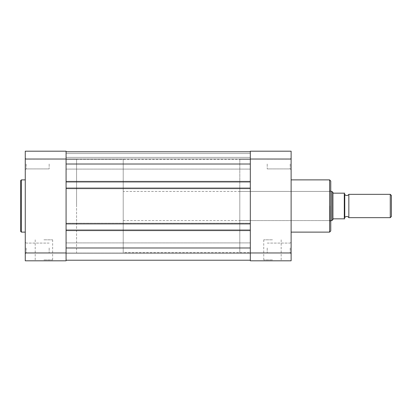 <?xml version="1.0" encoding="UTF-8"?>
<svg xmlns="http://www.w3.org/2000/svg" width="412" height="412" viewBox="0 0 412 412"><rect width="100%" height="100%" fill="white"/><g stroke="black" fill="none" stroke-linecap="round" stroke-linejoin="round"><path stroke-width="0.31" stroke-dasharray="2.06 1.54" d="M25.266 247.978L25.266 253.807L25.266 247.978M26.198 247.978L26.198 252.875L26.198 247.978M25.266 164.022L25.266 169.852L25.266 164.022M26.198 164.022L26.198 168.92L26.198 164.022M43.919 260.806L53.57 260.806L43.919 260.806M43.919 259.869L52.638 259.869L43.919 259.869M20.6 180.698L20.6 206M43.919 239.815L52.638 239.815L43.919 239.815M49.167 164.022L49.167 168.92L49.167 164.022M49.167 247.978L49.167 252.875L49.167 247.978M25.266 206L25.266 179.879L25.266 206M76.57 206L76.57 159.356L76.57 206M66.075 206L66.075 159.356L66.075 206M66.075 252.968L66.075 260.806L25.266 260.806L25.266 159.032L66.075 159.032L66.075 252.968L25.266 252.968M25.266 159.032L25.266 151.194L66.075 151.194L66.075 159.032M348.84 217.66L348.84 194.34M390.262 194.34L390.262 217.66M391.4 216.527L391.4 195.473M123.214 191.425L123.214 220.575L123.214 191.425L330.764 191.425M332.947 219.102L331.933 220.575L331.933 191.425L333.447 193.171L344.293 193.171L344.293 218.829L333.447 218.829L332.947 219.102L332.947 192.898M123.214 220.575L330.764 220.575M239.815 159.356L239.815 206L239.815 159.356L250.311 159.356L250.311 252.644L250.311 159.356L250.311 206L250.311 159.356L66.075 159.356L76.57 159.356L76.57 252.644L76.57 159.356L123.214 159.356L123.214 252.644L123.214 159.356M239.815 252.644L239.815 191.425L239.815 252.644L250.311 252.644L250.311 206L250.311 252.644L123.214 252.644M344.756 217.66L344.756 194.34L344.756 217.66M291.119 164.022L291.119 169.852L291.119 164.022M290.187 164.022L290.187 168.92L290.187 164.022M291.119 247.978L291.119 253.807L291.119 247.978M290.187 247.978L290.187 252.875L290.187 247.978M272.466 260.806L262.815 260.806L272.466 260.806M272.466 259.869L263.747 259.869L272.466 259.869M330.764 230.952L330.764 181.048M329.832 206L329.832 220.575L329.832 206M272.466 239.815L263.747 239.815L272.466 239.815M267.218 164.022L267.218 168.92L267.218 164.022M267.218 247.978L267.218 252.875L267.218 247.978M291.119 206L291.119 179.879L291.119 206M291.119 159.032L250.311 159.032L250.311 151.194L291.119 151.194L291.119 260.806L250.311 260.806L250.311 252.968L291.119 252.968M250.311 159.032L250.311 252.968M250.311 247.978L250.311 230.076L250.311 247.978L66.075 247.978L66.075 260.219L250.311 260.219L66.075 260.219L250.311 260.219L250.311 253.226L250.311 260.219L66.075 260.219L250.311 260.219L250.311 253.226L250.311 260.219M66.075 164.022L66.075 181.924L66.075 181.223L250.311 181.223L66.075 181.223L66.075 188.799L66.075 181.223L250.311 181.223L66.075 181.223L66.075 164.022L66.075 169.095L66.075 164.022L66.075 169.095L66.075 164.022L250.311 164.022L250.311 169.095L250.311 151.781L66.075 151.781L66.075 164.022L66.075 151.781L250.311 151.781L250.311 181.924L66.075 181.924L250.311 181.924L250.311 181.223L250.311 223.896L66.075 223.896L250.311 223.896L250.311 223.201L250.311 223.896L66.075 223.896L66.075 188.104L250.311 188.104L250.311 223.896M66.075 181.924L250.311 181.924L250.311 188.799L66.075 188.799L66.075 188.104L66.075 188.799L250.311 188.799L66.075 188.799L250.311 188.799L250.311 188.104L66.075 188.104L66.075 223.896L66.075 223.201L250.311 223.201L66.075 223.201L250.311 223.201L250.311 230.777L250.311 230.076L66.075 230.076L250.311 230.076L66.075 230.076L66.075 260.219L66.075 253.226L250.311 253.226L66.075 253.226L66.075 260.219L66.075 253.226L250.311 253.226L66.075 253.226L66.075 260.219M66.075 223.896L66.075 223.201L250.311 223.201L250.311 230.777L66.075 230.777L66.075 230.076L66.075 230.777L250.311 230.777L66.075 230.777L66.075 223.201L66.075 230.777L250.311 230.777L250.311 230.076M66.075 230.076L66.075 247.978M66.075 188.104L250.311 188.104M250.311 164.022L250.311 181.924M66.075 151.781L66.075 153.527L66.075 151.781L250.311 151.781L250.311 157.374L66.075 157.374L250.311 157.374L250.311 153.527L250.311 157.374L66.075 157.374L250.311 157.374L250.311 153.527L66.075 153.527L250.311 153.527L66.075 153.527L66.075 157.374L66.075 153.527L250.311 153.527L250.311 151.781L250.311 153.527L66.075 153.527L250.311 153.527L66.075 153.527L66.075 157.374L66.075 153.527L250.311 153.527L250.311 151.781L66.075 151.781L66.075 153.527L66.075 151.781L250.311 151.781M21.414 232.121L21.414 179.879M329.6 179.879L329.6 232.121M26.198 252.875L25.266 253.807L26.198 252.875L49.167 252.875L26.198 252.875M26.198 168.92L25.266 169.852L26.198 168.92L49.167 168.92L26.198 168.92M35.205 239.815L35.205 259.869L34.273 260.806M49.167 159.125L26.198 159.125L25.266 158.193L26.198 159.125L49.167 159.125M49.167 243.08L26.198 243.08L25.266 242.148L26.198 243.08L49.167 243.08M52.638 239.815L52.638 259.869L53.57 260.806M290.187 168.92L291.119 169.852L290.187 168.92L267.218 168.92L290.187 168.92M290.187 252.875L291.119 253.807L290.187 252.875L267.218 252.875L290.187 252.875M281.18 239.815L281.18 259.869L282.112 260.806M239.815 220.575L329.832 220.575L330.764 221.507M239.815 191.425L329.832 191.425L330.764 190.493M267.218 159.125L290.187 159.125L291.119 158.193L290.187 159.125L267.218 159.125M267.218 243.08L290.187 243.08L291.119 242.148L290.187 243.08L267.218 243.08M263.747 239.815L263.747 259.869L262.815 260.806M66.075 242.905L250.311 242.905L66.075 242.905M66.075 158.95L250.311 158.95L66.075 158.95M66.075 253.05L250.311 253.05L66.075 253.05M66.075 169.095L250.311 169.095L66.075 169.095"/><path stroke-width="0.62" d="M20.6 206L20.6 180.698L21.414 179.879L21.414 232.121L20.6 231.302L20.6 206L20.6 231.302M25.266 159.032L66.075 159.032L66.075 151.194L25.266 151.194L25.266 260.806L66.075 260.806L66.075 252.968L25.266 252.968M66.075 159.032L66.075 252.968M348.84 194.34A2.369 2.369 0 0 1 344.756 194.34L344.756 217.66A2.369 2.369 0 0 1 348.84 217.66L390.262 217.66L390.262 194.34L348.84 194.34L348.84 217.66M390.262 194.34L391.4 195.473L391.4 216.527L390.262 217.66M330.764 191.425L331.933 191.425L331.933 220.575L330.764 220.575M344.756 194.34L344.756 217.66M331.933 191.425L333.447 193.171L344.756 193.171L344.293 193.171L344.293 218.829L344.756 218.829L333.447 218.829L331.933 220.575M332.947 192.898L332.947 219.102M330.764 181.048L330.764 230.952L329.6 232.121L329.6 179.879L330.764 181.048M250.311 252.968L250.311 260.806L291.119 260.806L291.119 159.032L250.311 159.032L250.311 252.968L291.119 252.968M291.119 159.032L291.119 151.194L250.311 151.194L250.311 159.032M66.075 260.219L250.311 260.219M66.075 230.076L250.311 230.076M66.075 223.896L250.311 223.896M66.075 188.104L250.311 188.104M66.075 181.924L250.311 181.924M66.075 151.781L250.311 151.781M66.075 247.978L250.311 247.978M66.075 164.022L250.311 164.022M25.266 179.879L21.414 179.879M25.266 232.121L21.414 232.121M291.119 179.879L329.6 179.879M291.119 232.121L329.6 232.121"/></g></svg>
